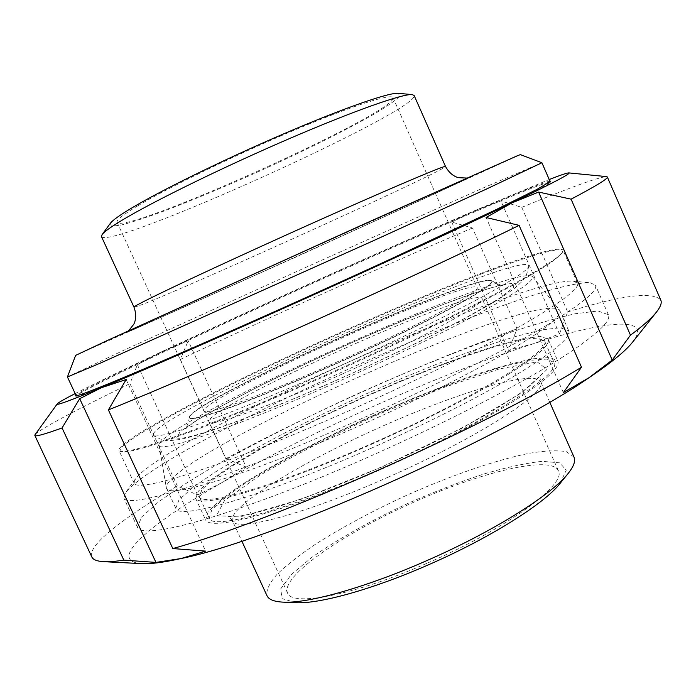 <?xml version="1.0" encoding="UTF-8"?>
<svg xmlns="http://www.w3.org/2000/svg" width="696" height="696" viewBox="0 0 696 696"><rect width="100%" height="100%" fill="white"/><g stroke="black" fill="none" stroke-linecap="round" stroke-linejoin="round"><path stroke-width="0.52" stroke-dasharray="3.48 2.61" d="M549.892 181.03C542.28 182.874 517.485 192.783 475.516 210.757C408.848 239.302 316.045 280.749 234.691 318.159C153.973 355.291 84.32 388.664 75.864 395.058M475.359 211.575C406.864 240.868 310.773 283.803 227.966 321.97C145.873 359.832 76.899 393.127 76.36 396.137L76.464 396.224C77.456 396.781 88.575 392.744 109.811 384.114L204.528 343.659C258.799 319.864 323.249 290.937 382.182 263.915L461.535 227.026L535.937 190.782C544.35 186.31 549.161 183.466 550.371 182.239L550.371 182.117C546.795 181.9 521.791 191.722 475.359 211.575M75.168 393.579C95.074 383.392 124.219 369.298 162.612 351.28C256.198 307.336 384.61 249.464 475.307 210.392L549.24 179.524M162.612 351.28L137.373 364.721L129.961 383.644L177.315 485.938L197.577 495.013L222.859 482.111L246.184 467.12L188.207 340.796L162.612 351.28M35.105 434.591C39.15 429.38 77.917 409.013 129.961 383.644M137.373 364.721L197.577 495.013M246.184 467.12L225.974 458.655L180.36 359.449L188.207 340.796M141.732 563.621C105.479 561.28 151.084 523.148 222.859 482.111C312.278 430.737 440.194 373.665 534.11 343.546L559.453 333.932L500.911 200.953L475.307 210.392L451.73 222.076L472.462 228.001L517.058 328.843L508.541 350.279L534.11 343.546C604.015 320.995 653.5 315.201 632.777 341.91M91.82 556.948C86.869 545.673 123.914 517.38 177.315 485.938M225.974 458.655C314.453 411.258 425.517 361.65 517.058 328.843M451.73 222.076L508.541 350.279M559.453 333.932L567.692 311.921L521.765 207.356L500.911 200.953M567.692 311.921C621.711 295.147 652.735 291.189 660.782 300.054M563.351 392.605L486.086 217.509M180.36 359.449C271.353 316.332 382.756 266.176 472.462 228.001M521.765 207.356C569.737 187.607 597.986 177.35 606.503 176.593M126.159 379.529L205.616 551.119M519.573 397.494C475.716 425.987 393.127 466.564 323.736 493.186C254.197 519.912 209.157 528.943 205.633 519.947L208.113 511.917C214.629 504.6 225.374 495.822 240.346 485.599C273.128 464.328 320.743 439.272 370.864 416.469C409.257 399.339 445.31 384.992 479.022 373.439C500.102 366.653 518.198 361.763 533.293 358.771L550.092 357.509L557.757 360.954C560.393 366.827 547.665 379.007 519.573 397.494M509.098 373.882C464.806 401.54 381.965 441.829 312.704 468.965C243.287 496.187 198.708 506.349 195.672 498.406L198.473 491.054L210.836 479.909L231.281 465.876L258.225 449.851L290.075 432.642L325.293 415.025L362.39 397.703L399.922 381.33L436.427 366.566L470.392 354.055L500.233 344.442L524.279 338.378L540.809 336.481L548.178 339.239C550.51 344.407 537.486 355.952 509.098 373.882M371.003 443.891C473.219 398.886 553.129 349.479 544.472 340.77L537.268 338.073L521.121 339.926L497.597 345.851L468.382 355.256L435.104 367.514L399.33 381.982L362.538 398.034L326.172 415.016L291.659 432.286L260.461 449.137L234.082 464.832L214.09 478.561L202.014 489.453L199.282 496.631C200.735 507.654 276.677 485.895 371.003 443.891M382.034 468.286C484.181 423.473 563.325 372.604 554.042 362.477L546.551 359.101L530.143 360.328L506.41 365.713C469.582 376.005 420.306 394.771 371.029 416.843C321.891 439.202 275.225 463.762 243.156 484.573C228.514 494.586 218.013 503.165 211.645 510.316L209.226 518.163C211.297 530.491 287.796 510.168 382.034 468.286M573.982 457.037L566.344 451.652C557.244 450.138 544.811 450.695 529.03 453.331C495.326 460.152 450.669 475.646 406.49 495.369C372.917 510.794 342.91 526.881 316.462 543.602C300.315 554.442 287.274 564.587 277.33 574.017C269.543 582.822 266.09 590.034 266.968 595.663M560.115 483.372L566.24 470.235L559.741 462.849L542.271 461.326C525.985 463.066 506.436 467.312 483.633 474.063C459.734 481.989 435.104 491.489 409.744 502.573C372.064 519.938 337.325 539.322 311.451 557.687L291.154 574.705L280.749 588.816L281.993 598.577L295.896 602.666M427.675 562.968C507.019 528.664 567.571 483.677 558.296 470.54C550.345 454.801 478.831 472.662 410.283 503.765C341.614 534.615 280.923 576.445 287.474 592.818C291.415 607.103 354.412 595.315 427.675 562.968M342.267 374.022C422.028 338.569 487.33 302.534 482.041 298.506C475.812 285.151 202.962 408.352 208.852 421.854C208.922 427.779 268.465 407.073 342.267 374.022M466.772 317.28L498.467 298.958L513.752 287.448L512.761 283.211L497.318 285.856L470.165 294.452C447.328 302.716 421.541 312.826 392.796 324.788C347.548 344.094 303.987 364.095 262.105 384.792C236.214 397.929 214.603 409.613 197.264 419.845L180.099 431.703L176.775 437.801C181.421 441.116 221.911 428.431 284.064 402.784C346.095 377.206 421.532 341.823 466.772 317.28M541.897 162.742L482.92 188.085L303.926 268.221L125.445 349.488L67.434 376.971M75.603 355.404L298.393 255.963L520.321 154.608M101.468 236.614C109.655 250.499 419.105 110.777 414.111 95.456M110.342 223.32L111.421 226.322L121.8 224.912C132.84 221.963 147.169 217.248 164.795 210.766C193.61 199.761 225.347 186.493 260.008 170.955C305.17 150.466 348.174 129.082 375.727 113.161C388.037 105.74 396.067 100.059 399.808 96.109L398.269 93.316M137.86 205.781C123.044 214.69 116.11 220.18 117.076 222.259C123.679 235.787 398.799 111.56 393.014 97.666C391.665 93.221 352.237 105.757 293.538 130.5C234.952 155.173 168.293 187.537 137.86 205.781M229.506 405.69C213.263 411.092 204.728 412.885 203.893 411.066C198.673 399.017 471.644 275.764 477.23 287.657C479.361 291.102 443.944 311.678 387.089 338.882C330.348 366.053 262.818 394.571 229.506 405.69M216.961 412.189C199.482 417.957 190.304 419.845 189.425 417.861C184.484 404.106 484.851 268.482 491.898 281.288C494.299 285.073 455.175 307.85 391.761 338.178C328.495 368.462 253.344 400.139 216.961 412.189M189.895 418.087L189.225 417.209C190.173 401.348 479.013 270.935 491.541 280.705L491.776 281.01C494.169 284.777 455.036 307.536 391.622 337.865C328.347 368.149 253.196 399.826 216.821 411.893C201.283 417.035 192.305 419.096 189.895 418.087M530.091 320.517C475.133 352.994 368.654 404.193 280.157 440.107C191.47 476.134 136.816 491.011 134.197 483.268L135.433 478.865C167.153 437.201 521.139 277.373 573.365 281.14L577.489 283.115C579.838 287.813 564.038 300.28 530.091 320.517M513.918 283.864C459.812 313.713 357.822 362.129 271.014 398.73C184.031 435.426 127.037 454.445 119.929 451.26L118.946 450.477C117.189 443.335 176.819 410.118 251.073 374.109C325.963 337.847 414.755 298.828 480.945 273.38C530.343 254.405 557.687 246.61 562.977 249.995L562.907 251.247C561.324 255.754 544.994 266.629 513.918 283.864M546.664 325.302C581.873 303.848 598.142 290.502 595.48 285.264L590.478 282.863C531.091 278.965 161.759 445.727 125.41 492.855L123.905 498.188C126.881 506.94 185.214 491.794 280.288 453.427C375.161 415.19 488.966 360.137 546.664 325.302M561.098 358.066C595.802 335.611 611.558 321.169 608.365 314.74L598.064 310.99L575.227 313.731C554.782 318.429 530.526 325.528 502.451 335.037C457.82 350.958 410.37 370.15 360.102 392.631C309.998 415.469 264.219 438.367 222.755 461.326C197.064 476.09 175.696 489.584 158.653 501.816L141.497 517.137L137.495 527.351C141.34 537.956 200.526 524.888 295.826 487.435C390.926 450.121 504.217 394.484 561.098 358.066M371.055 448.32C427.396 423.359 482.389 395.328 518.555 373.482C554.564 351.297 571.277 337.064 568.702 330.8L560.358 327.712L541.723 329.887L514.744 336.707L481.432 347.461L443.648 361.389L403.158 377.78L361.581 395.911L320.491 415.103L281.419 434.643L245.984 453.766L215.882 471.653L192.931 487.374L178.968 499.911L175.775 508.21C177.236 520.712 262.949 496.439 371.055 448.32M360.615 425.239C417 400.191 472.21 372.464 508.672 351.184C544.994 329.591 562.037 316.054 559.81 310.573L559.471 310.025C536.677 288.762 165.413 456.393 166.292 487.557L166.483 488.166C167.31 499.302 252.413 473.48 360.615 425.239M341.136 380.277C395.232 356.143 448.476 330.121 483.598 310.868C518.624 291.406 534.893 279.966 532.414 276.547C516.084 262.053 159.001 423.281 159.071 445.109C156.852 454.157 237.092 426.839 341.136 380.277M480.823 274.198C413.085 300.202 321.648 340.483 245.836 377.432C170.677 414.085 112.256 447.284 120.965 451.626C124.236 452.931 135.494 450.521 154.747 444.405C202.971 429.11 310.233 384.54 404.802 339.709C457.785 314.531 502.225 291.685 530.195 275.512C542.828 267.977 552.119 261.887 558.062 257.233L562.498 252.265C565.256 244.948 530.343 255.223 480.823 274.198M475.873 300.263C510.942 281.384 528.586 269.944 528.795 265.942C524.827 247.054 141.967 419.923 153.511 435.392C157.444 438.976 201.483 424.734 271.04 395.789C340.448 366.923 425.587 327.129 475.873 300.263M381.956 466.955L301.385 499.163L242.217 516.328L216.343 515.919L224.547 500.485L260.426 474.977C295 454.784 334.498 434.504 378.902 414.129L443.43 387.594L499.441 368.915L537.199 361.868L546.969 369.489L521.835 392.614L462.657 427.875L381.956 466.955M387.602 477.413C478.335 437.68 549.118 391.474 540.627 381.591C533.71 369.124 453.853 393.823 376.466 428.884C299.002 463.745 227.662 507.314 232.438 520.747C234.7 532.431 303.821 514.631 387.602 477.413M151.18 320.882L383.148 215.847L471.27 176.758L422.515 199.474L230.959 286.16L134.537 329.182L124.749 333.21L151.18 320.882M133.98 307.136C137.112 310.138 445.692 170.816 445.51 166.475M550.371 182.239L550.78 181.212M76.464 396.224L75.42 395.841M103.887 561.681L103.417 561.655M195.672 498.406L205.633 519.947M548.178 339.239L557.757 360.954M554.042 362.477L544.472 340.77M209.226 518.163L199.282 496.631M549.692 402.105L540.627 381.591C539.852 377.275 539.748 375.327 540.322 375.736L532.475 383.879L520.138 393.292L495.1 409.37C464.476 427.37 424.438 447.737 382 466.746C342.928 483.729 308.319 497.014 278.174 506.601L253.187 513.483L239.537 516.136L228.253 516.641C228.323 515.945 229.715 517.311 232.438 520.747L241.825 541.114M558.296 470.54L482.041 298.506M287.474 592.818L208.852 421.854M128.621 330.731L125.793 332.697L271.205 266.29L470.096 177.236L466.755 178.063M117.076 222.259L203.893 411.066M393.014 97.666L477.23 287.657M189.225 417.209C188.546 425.23 186.128 426.839 184.797 428.875L197.307 420.071L220.71 406.481L253.849 389.02C282.289 374.813 312.556 360.415 344.659 345.816C380.425 329.982 413.824 315.993 444.84 303.848L473.793 293.329L491.811 287.657L503.217 285.099C503.121 286.326 499.223 284.864 491.541 280.705M577.489 283.115L562.977 249.995M134.197 483.268L118.946 450.477M135.433 478.865L125.41 492.855M573.365 281.14L590.478 282.863M608.365 314.74L595.48 285.264M137.495 527.351L123.905 498.188M568.702 330.8L559.81 310.573M175.775 508.21L166.483 488.166M159.071 445.109L166.292 487.557M532.414 276.547L559.471 310.025M562.498 252.265L562.907 251.247M120.965 451.626L119.929 451.26M528.795 265.942C525.976 278.861 524.654 277.469 521.582 281.906L515.823 287.326C510.464 291.58 501.807 297.314 489.853 304.535L468.53 316.515L418.853 342.014L359.267 370.176L297.836 397.155L243.061 419.227L213.35 429.989L193.74 436.157L180.151 439.454L171.19 440.516L165.518 440.246L159.836 438.845L153.511 435.392"/><path stroke-width="1.04" d="M75.864 395.058L75.42 395.841C76.499 396.494 90.724 391.152 118.094 379.825C173.4 356.918 291.032 304.892 390.778 258.99L496.622 209.383L537.129 189.295L550.78 181.212L549.892 181.03M549.24 179.524C560.672 175.044 567.197 172.843 568.806 172.904C571.894 173.034 553.015 182.996 512.16 202.788C417.313 248.916 183.257 354.255 101.607 387.646C70.392 400.513 55.61 405.925 57.263 403.871C58.281 402.619 64.249 399.191 75.168 393.579M62.057 427.962L79.692 398.686L101.607 387.646L126.159 379.529L108.393 409.918L172.808 548.552L205.616 551.119L180.977 558.549L155.947 562.403L123.836 560.132L62.057 427.962C44.318 434.374 35.244 436.862 34.835 435.435L35.105 434.591M606.503 176.593L607.312 176.949L660.782 300.054C662.009 302.777 660.626 306.719 656.633 311.869C651.891 317.959 643.165 325.728 630.463 335.168L612.21 360.058L589.051 377.676C501.703 438.576 269.3 541.253 180.977 558.549C163.447 562.446 150.371 564.143 141.732 563.621L103.887 561.681M123.836 560.132C115.327 561.446 108.524 561.95 103.417 561.655C96.918 561.246 93.047 559.68 91.82 556.948L34.835 435.435M656.345 312.234L632.777 341.91C625.887 350.775 611.305 362.694 589.051 377.676L563.351 392.605L581.499 367.218L519.103 225.347L486.086 217.509L512.16 202.788L538.617 192.07L571.085 199.16L630.463 335.168M538.617 192.07L612.21 360.058M607.312 176.949C608.391 178.454 596.315 185.858 571.085 199.16M519.103 225.347C412.563 277.921 204.467 371.368 108.393 409.918M581.499 367.218C480.075 429.345 273.163 520.904 172.808 548.552M155.947 562.403L79.692 398.686M241.825 541.114L266.968 595.663C268.717 599.508 274.05 601.666 282.985 602.136C307.571 603.667 365.069 587.763 425.482 561.202C492.263 532.196 551.893 494.682 568.249 473.332C573.808 466.32 575.722 460.891 573.982 457.037L549.692 402.105M283.385 602.153L295.896 602.666C319.16 604.093 372.404 589.442 428.031 564.987C489.523 538.286 544.594 503.556 560.115 483.372L568.006 473.645M100.12 363.216L374.779 240.094L486.121 189.208L541.906 162.751L520.321 154.608L516.893 155.965L362.599 224.738L106.749 340.762L75.603 355.404L67.434 376.971L100.12 363.216M133.98 307.136C133.684 306.614 141.958 302.264 158.784 294.077C193.958 276.982 270.405 241.834 336.586 212.428C402.897 182.961 445.657 165.065 445.51 166.475L414.111 95.456L412.171 94.595C403.141 93.569 354.969 110.412 290.389 138.191C225.895 165.926 156.4 199.856 124.253 218.918C111.699 226.365 104.322 231.585 102.103 234.587L101.468 236.614L133.98 307.136C137.721 317.341 134.093 323.831 133.623 324.493L128.621 330.731M412.171 94.595L398.269 93.316C389.273 92.333 344.276 107.854 284.716 133.406C225.226 158.914 161.228 190.286 131.205 208.304C119.486 215.342 112.534 220.345 110.342 223.32L102.103 234.587M57.263 403.871L35.044 434.678M568.806 172.904L606.607 176.601M67.434 376.98L76.221 395.824M541.906 162.751L550.231 181.804M445.51 166.475C450.695 176.036 457.959 177.602 458.76 177.68L466.755 178.063"/></g></svg>
